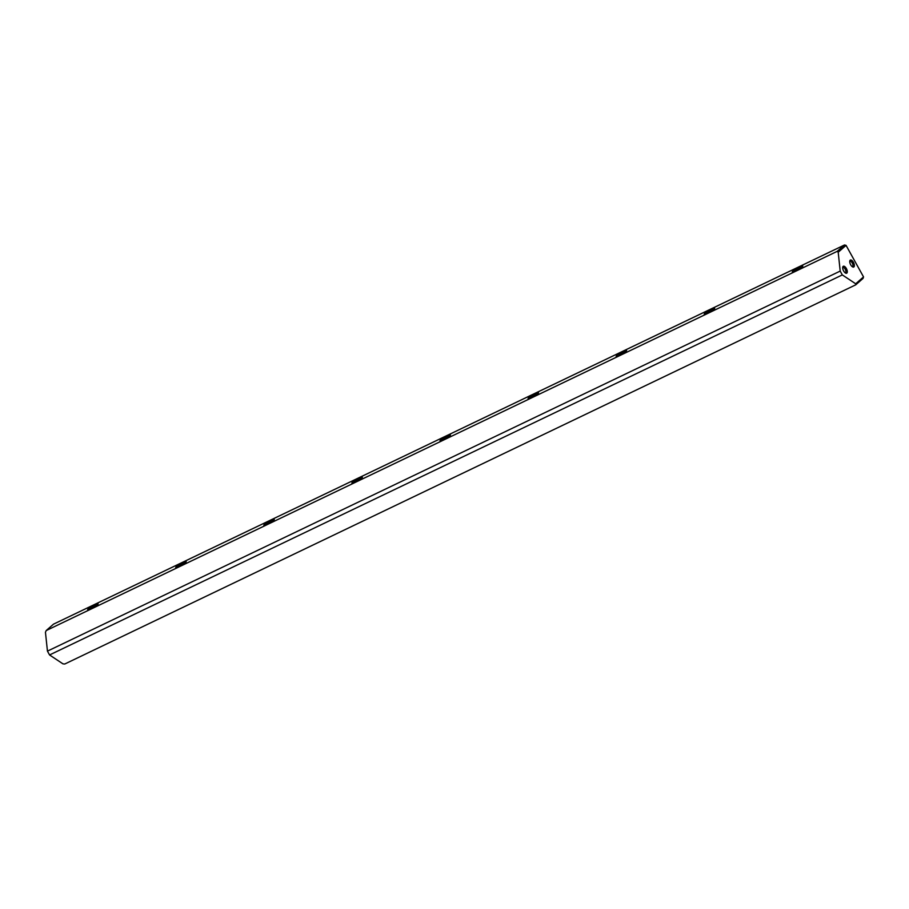 <?xml version="1.0" encoding="UTF-8"?>
<svg xmlns="http://www.w3.org/2000/svg" width="909" height="909" viewBox="0 0 909 909"><rect width="100%" height="100%" fill="white"/><g stroke="black" fill="none" stroke-linecap="round" stroke-linejoin="round"><path stroke-width="1.36" d="M863.539 276.915L863.027 278.438L855.733 284.835L64.744 664.024L62.937 663.843L49.563 654.957L842.313 274.916L855.687 283.79L863.539 276.915L846.052 245.362L838.2 252.236L840.2 271.087L842.313 274.916M840.2 271.087L47.45 651.128L49.563 654.957M47.45 651.128L45.45 632.289L46.189 630.562L837.178 251.361L844.484 244.975L53.495 624.165L46.189 630.562M264.246 524.629A5.999 0.682 151 0 1 270.28 520.902A5.999 0.682 151 0 1 274.302 519.505A5.999 0.682 151 0 1 269.382 522.914A5.999 0.682 151 0 1 263.883 525.277A5.999 0.682 151 0 1 264.246 524.629M352.34 482.395A5.999 0.682 151 0 1 358.362 478.679A5.999 0.682 151 0 1 362.384 477.27A5.999 0.682 151 0 1 357.464 480.691A5.999 0.682 151 0 1 351.965 483.054A5.999 0.682 151 0 1 352.34 482.395M440.422 440.172A5.999 0.682 151 0 1 446.444 436.445A5.999 0.682 151 0 1 450.466 435.047A5.999 0.682 151 0 1 445.546 438.468A5.999 0.682 151 0 1 440.047 440.831A5.999 0.682 151 0 1 440.422 440.172M616.586 355.714A5.999 0.682 151 0 1 622.608 351.999A5.999 0.682 151 0 1 626.631 350.59A5.999 0.682 151 0 1 621.711 354.01A5.999 0.682 151 0 1 616.211 356.373A5.999 0.682 151 0 1 616.586 355.714M704.668 313.491A5.999 0.682 151 0 1 710.69 309.764A5.999 0.682 151 0 1 714.713 308.367A5.999 0.682 151 0 1 709.793 311.787A5.999 0.682 151 0 1 704.293 314.139A5.999 0.682 151 0 1 704.668 313.491M792.75 271.257A5.999 0.682 151 0 1 798.772 267.541A5.999 0.682 151 0 1 802.795 266.144A5.999 0.682 151 0 1 797.886 269.553A5.999 0.682 151 0 1 792.375 271.916A5.999 0.682 151 0 1 792.75 271.257M528.504 397.949A5.999 0.682 151 0 1 534.526 394.222A5.999 0.682 151 0 1 538.548 392.824A5.999 0.682 151 0 1 533.628 396.233A5.999 0.682 151 0 1 528.129 398.596A5.999 0.682 151 0 1 528.504 397.949M176.164 566.852A5.999 0.682 151 0 1 182.198 563.125A5.999 0.682 151 0 1 186.22 561.728A5.999 0.682 151 0 1 181.3 565.148A5.999 0.682 151 0 1 175.801 567.511A5.999 0.682 151 0 1 176.164 566.852M88.082 609.075A5.999 0.682 151 0 1 94.116 605.36A5.999 0.682 151 0 1 98.138 603.962A5.999 0.682 151 0 1 93.218 607.371A5.999 0.682 151 0 1 87.707 609.734A5.999 0.682 151 0 1 88.082 609.075M843.132 266.394A3.852 1.773 64.4 0 0 842.734 267.166A3.852 1.773 64.4 0 0 845.575 273.098A3.852 1.773 64.4 0 0 846.893 269.7A3.852 1.773 64.4 0 0 843.132 266.394M850.188 260.201A3.852 1.773 64.4 0 0 849.79 260.974A3.852 1.773 64.4 0 0 852.642 266.916A3.852 1.773 64.4 0 0 853.96 263.519A3.852 1.773 64.4 0 0 850.188 260.201M838.2 252.236L837.178 251.361M855.733 284.835L855.687 283.79M844.484 244.975L846.052 245.362M97.661 604.496A5.499 0.625 -29 0 0 93.309 606.394A5.499 0.625 -29 0 0 88.718 609.325A5.499 0.625 -29 0 0 88.412 609.621M185.754 562.262A5.499 0.625 -29 0 0 181.391 564.171A5.499 0.625 -29 0 0 176.8 567.091A5.499 0.625 -29 0 0 176.494 567.398M273.836 520.039A5.499 0.625 -29 0 0 269.473 521.948A5.499 0.625 -29 0 0 264.883 524.868A5.499 0.625 -29 0 0 264.587 525.163M361.918 477.816A5.499 0.625 -29 0 0 357.555 479.713A5.499 0.625 -29 0 0 352.965 482.634A5.499 0.625 -29 0 0 352.669 482.94M450 435.581A5.499 0.625 -29 0 0 445.637 437.49A5.499 0.625 -29 0 0 441.058 440.411A5.499 0.625 -29 0 0 440.751 440.717M538.083 393.358A5.499 0.625 -29 0 0 533.731 395.256A5.499 0.625 -29 0 0 529.14 398.187A5.499 0.625 -29 0 0 528.833 398.483M626.165 351.135A5.499 0.625 -29 0 0 621.813 353.033A5.499 0.625 -29 0 0 617.222 355.953A5.499 0.625 -29 0 0 616.916 356.26M714.247 308.901A5.499 0.625 -29 0 0 709.895 310.81A5.499 0.625 -29 0 0 705.304 313.73A5.499 0.625 -29 0 0 704.998 314.037M802.329 266.678A5.499 0.625 -29 0 0 797.977 268.575A5.499 0.625 -29 0 0 793.387 271.507A5.499 0.625 -29 0 0 793.08 271.802M852.108 266.564A2.852 1.318 64.4 0 0 852.483 266.507A2.852 1.318 64.4 0 0 852.437 263.36A2.852 1.318 64.4 0 0 850.017 261.36A2.852 1.318 64.4 0 0 849.87 261.451A2.852 1.318 64.4 0 0 849.733 261.61M845.052 272.745A2.852 1.318 64.4 0 0 845.415 272.689A2.852 1.318 64.4 0 0 845.37 269.553A2.852 1.318 64.4 0 0 842.95 267.541A2.852 1.318 64.4 0 0 842.813 267.632A2.852 1.318 64.4 0 0 842.677 267.791"/></g></svg>
